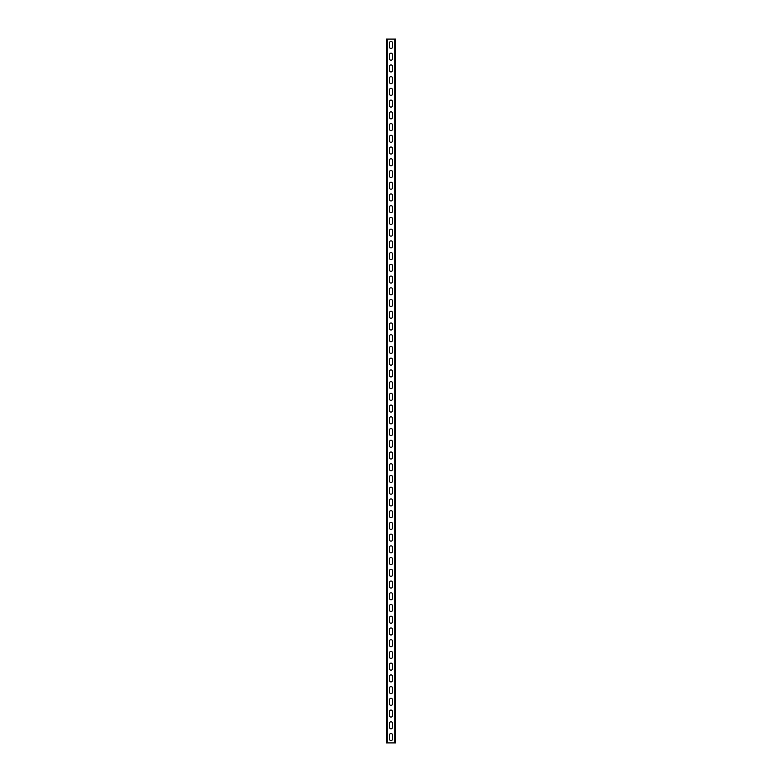 <?xml version="1.0" encoding="UTF-8"?>
<svg xmlns="http://www.w3.org/2000/svg" width="782" height="782" viewBox="0 0 782 782"><rect width="100%" height="100%" fill="white"/><g stroke="black" fill="none" stroke-linecap="round" stroke-linejoin="round"><path stroke-width="1.17" d="M395.692 39.1L395.692 742.9L386.308 742.9L386.308 39.1L395.692 39.1M389.475 46.959L389.475 42.971A1.525 1.525 0 0 1 391 41.446A1.525 1.525 0 0 1 392.525 42.971L392.525 46.959A1.525 1.525 0 0 1 391 48.484A1.525 1.525 0 0 1 389.475 46.959M389.475 58.689L389.475 54.701A1.525 1.525 0 0 1 391 53.176A1.525 1.525 0 0 1 392.525 54.701L392.525 58.689A1.525 1.525 0 0 1 391 60.214A1.525 1.525 0 0 1 389.475 58.689M389.475 70.419L389.475 66.431A1.525 1.525 0 0 1 391 64.906A1.525 1.525 0 0 1 392.525 66.431L392.525 70.419A1.525 1.525 0 0 1 391 71.944A1.525 1.525 0 0 1 389.475 70.419M389.475 82.149L389.475 78.161A1.525 1.525 0 0 1 391 76.636A1.525 1.525 0 0 1 392.525 78.161L392.525 82.149A1.525 1.525 0 0 1 391 83.674A1.525 1.525 0 0 1 389.475 82.149M389.475 93.879L389.475 89.891A1.525 1.525 0 0 1 391 88.366A1.525 1.525 0 0 1 392.525 89.891L392.525 93.879A1.525 1.525 0 0 1 391 95.404A1.525 1.525 0 0 1 389.475 93.879M389.475 105.609L389.475 101.621A1.525 1.525 0 0 1 391 100.096A1.525 1.525 0 0 1 392.525 101.621L392.525 105.609A1.525 1.525 0 0 1 391 107.134A1.525 1.525 0 0 1 389.475 105.609M389.475 117.339L389.475 113.351A1.525 1.525 0 0 1 391 111.826A1.525 1.525 0 0 1 392.525 113.351L392.525 117.339A1.525 1.525 0 0 1 391 118.864A1.525 1.525 0 0 1 389.475 117.339M389.475 129.069L389.475 125.081A1.525 1.525 0 0 1 391 123.556A1.525 1.525 0 0 1 392.525 125.081L392.525 129.069A1.525 1.525 0 0 1 391 130.594A1.525 1.525 0 0 1 389.475 129.069M389.475 140.799L389.475 136.811A1.525 1.525 0 0 1 391 135.286A1.525 1.525 0 0 1 392.525 136.811L392.525 140.799A1.525 1.525 0 0 1 391 142.324A1.525 1.525 0 0 1 389.475 140.799M389.475 152.529L389.475 148.541A1.525 1.525 0 0 1 391 147.016A1.525 1.525 0 0 1 392.525 148.541L392.525 152.529A1.525 1.525 0 0 1 391 154.054A1.525 1.525 0 0 1 389.475 152.529M389.475 164.259L389.475 160.271A1.525 1.525 0 0 1 391 158.746A1.525 1.525 0 0 1 392.525 160.271L392.525 164.259A1.525 1.525 0 0 1 391 165.784A1.525 1.525 0 0 1 389.475 164.259M389.475 175.989L389.475 172.001A1.525 1.525 0 0 1 391 170.476A1.525 1.525 0 0 1 392.525 172.001L392.525 175.989A1.525 1.525 0 0 1 391 177.514A1.525 1.525 0 0 1 389.475 175.989M389.475 187.719L389.475 183.731A1.525 1.525 0 0 1 391 182.206A1.525 1.525 0 0 1 392.525 183.731L392.525 187.719A1.525 1.525 0 0 1 391 189.244A1.525 1.525 0 0 1 389.475 187.719M389.475 199.449L389.475 195.461A1.525 1.525 0 0 1 391 193.936A1.525 1.525 0 0 1 392.525 195.461L392.525 199.449A1.525 1.525 0 0 1 391 200.974A1.525 1.525 0 0 1 389.475 199.449M389.475 211.179L389.475 207.191A1.525 1.525 0 0 1 391 205.666A1.525 1.525 0 0 1 392.525 207.191L392.525 211.179A1.525 1.525 0 0 1 391 212.704A1.525 1.525 0 0 1 389.475 211.179M389.475 222.909L389.475 218.921A1.525 1.525 0 0 1 391 217.396A1.525 1.525 0 0 1 392.525 218.921L392.525 222.909A1.525 1.525 0 0 1 391 224.434A1.525 1.525 0 0 1 389.475 222.909M389.475 234.639L389.475 230.651A1.525 1.525 0 0 1 391 229.126A1.525 1.525 0 0 1 392.525 230.651L392.525 234.639A1.525 1.525 0 0 1 391 236.164A1.525 1.525 0 0 1 389.475 234.639M389.475 246.369L389.475 242.381A1.525 1.525 0 0 1 391 240.856A1.525 1.525 0 0 1 392.525 242.381L392.525 246.369A1.525 1.525 0 0 1 391 247.894A1.525 1.525 0 0 1 389.475 246.369M389.475 258.099L389.475 254.111A1.525 1.525 0 0 1 391 252.586A1.525 1.525 0 0 1 392.525 254.111L392.525 258.099A1.525 1.525 0 0 1 391 259.624A1.525 1.525 0 0 1 389.475 258.099M389.475 269.829L389.475 265.841A1.525 1.525 0 0 1 391 264.316A1.525 1.525 0 0 1 392.525 265.841L392.525 269.829A1.525 1.525 0 0 1 391 271.354A1.525 1.525 0 0 1 389.475 269.829M389.475 281.559L389.475 277.571A1.525 1.525 0 0 1 391 276.046A1.525 1.525 0 0 1 392.525 277.571L392.525 281.559A1.525 1.525 0 0 1 391 283.084A1.525 1.525 0 0 1 389.475 281.559M389.475 293.289L389.475 289.301A1.525 1.525 0 0 1 391 287.776A1.525 1.525 0 0 1 392.525 289.301L392.525 293.289A1.525 1.525 0 0 1 391 294.814A1.525 1.525 0 0 1 389.475 293.289M389.475 305.019L389.475 301.031A1.525 1.525 0 0 1 391 299.506A1.525 1.525 0 0 1 392.525 301.031L392.525 305.019A1.525 1.525 0 0 1 391 306.544A1.525 1.525 0 0 1 389.475 305.019M389.475 316.749L389.475 312.761A1.525 1.525 0 0 1 391 311.236A1.525 1.525 0 0 1 392.525 312.761L392.525 316.749A1.525 1.525 0 0 1 391 318.274A1.525 1.525 0 0 1 389.475 316.749M389.475 328.479L389.475 324.491A1.525 1.525 0 0 1 391 322.966A1.525 1.525 0 0 1 392.525 324.491L392.525 328.479A1.525 1.525 0 0 1 391 330.004A1.525 1.525 0 0 1 389.475 328.479M389.475 340.209L389.475 336.221A1.525 1.525 0 0 1 391 334.696A1.525 1.525 0 0 1 392.525 336.221L392.525 340.209A1.525 1.525 0 0 1 391 341.734A1.525 1.525 0 0 1 389.475 340.209M389.475 351.939L389.475 347.951A1.525 1.525 0 0 1 391 346.426A1.525 1.525 0 0 1 392.525 347.951L392.525 351.939A1.525 1.525 0 0 1 391 353.464A1.525 1.525 0 0 1 389.475 351.939M389.475 363.669L389.475 359.681A1.525 1.525 0 0 1 391 358.156A1.525 1.525 0 0 1 392.525 359.681L392.525 363.669A1.525 1.525 0 0 1 391 365.194A1.525 1.525 0 0 1 389.475 363.669M389.475 375.399L389.475 371.411A1.525 1.525 0 0 1 391 369.886A1.525 1.525 0 0 1 392.525 371.411L392.525 375.399A1.525 1.525 0 0 1 391 376.924A1.525 1.525 0 0 1 389.475 375.399M389.475 387.129L389.475 383.141A1.525 1.525 0 0 1 391 381.616A1.525 1.525 0 0 1 392.525 383.141L392.525 387.129A1.525 1.525 0 0 1 391 388.654A1.525 1.525 0 0 1 389.475 387.129M389.475 398.859L389.475 394.871A1.525 1.525 0 0 1 391 393.346A1.525 1.525 0 0 1 392.525 394.871L392.525 398.859A1.525 1.525 0 0 1 391 400.384A1.525 1.525 0 0 1 389.475 398.859M389.475 410.589L389.475 406.601A1.525 1.525 0 0 1 391 405.076A1.525 1.525 0 0 1 392.525 406.601L392.525 410.589A1.525 1.525 0 0 1 391 412.114A1.525 1.525 0 0 1 389.475 410.589M389.475 422.319L389.475 418.331A1.525 1.525 0 0 1 391 416.806A1.525 1.525 0 0 1 392.525 418.331L392.525 422.319A1.525 1.525 0 0 1 391 423.844A1.525 1.525 0 0 1 389.475 422.319M389.475 434.049L389.475 430.061A1.525 1.525 0 0 1 391 428.536A1.525 1.525 0 0 1 392.525 430.061L392.525 434.049A1.525 1.525 0 0 1 391 435.574A1.525 1.525 0 0 1 389.475 434.049M389.475 445.779L389.475 441.791A1.525 1.525 0 0 1 391 440.266A1.525 1.525 0 0 1 392.525 441.791L392.525 445.779A1.525 1.525 0 0 1 391 447.304A1.525 1.525 0 0 1 389.475 445.779M389.475 457.509L389.475 453.521A1.525 1.525 0 0 1 391 451.996A1.525 1.525 0 0 1 392.525 453.521L392.525 457.509A1.525 1.525 0 0 1 391 459.034A1.525 1.525 0 0 1 389.475 457.509M389.475 469.239L389.475 465.251A1.525 1.525 0 0 1 391 463.726A1.525 1.525 0 0 1 392.525 465.251L392.525 469.239A1.525 1.525 0 0 1 391 470.764A1.525 1.525 0 0 1 389.475 469.239M389.475 480.969L389.475 476.981A1.525 1.525 0 0 1 391 475.456A1.525 1.525 0 0 1 392.525 476.981L392.525 480.969A1.525 1.525 0 0 1 391 482.494A1.525 1.525 0 0 1 389.475 480.969M389.475 492.699L389.475 488.711A1.525 1.525 0 0 1 391 487.186A1.525 1.525 0 0 1 392.525 488.711L392.525 492.699A1.525 1.525 0 0 1 391 494.224A1.525 1.525 0 0 1 389.475 492.699M389.475 504.429L389.475 500.441A1.525 1.525 0 0 1 391 498.916A1.525 1.525 0 0 1 392.525 500.441L392.525 504.429A1.525 1.525 0 0 1 391 505.954A1.525 1.525 0 0 1 389.475 504.429M389.475 516.159L389.475 512.171A1.525 1.525 0 0 1 391 510.646A1.525 1.525 0 0 1 392.525 512.171L392.525 516.159A1.525 1.525 0 0 1 391 517.684A1.525 1.525 0 0 1 389.475 516.159M389.475 527.889L389.475 523.901A1.525 1.525 0 0 1 391 522.376A1.525 1.525 0 0 1 392.525 523.901L392.525 527.889A1.525 1.525 0 0 1 391 529.414A1.525 1.525 0 0 1 389.475 527.889M389.475 539.619L389.475 535.631A1.525 1.525 0 0 1 391 534.106A1.525 1.525 0 0 1 392.525 535.631L392.525 539.619A1.525 1.525 0 0 1 391 541.144A1.525 1.525 0 0 1 389.475 539.619M389.475 551.349L389.475 547.361A1.525 1.525 0 0 1 391 545.836A1.525 1.525 0 0 1 392.525 547.361L392.525 551.349A1.525 1.525 0 0 1 391 552.874A1.525 1.525 0 0 1 389.475 551.349M389.475 563.079L389.475 559.091A1.525 1.525 0 0 1 391 557.566A1.525 1.525 0 0 1 392.525 559.091L392.525 563.079A1.525 1.525 0 0 1 391 564.604A1.525 1.525 0 0 1 389.475 563.079M389.475 574.809L389.475 570.821A1.525 1.525 0 0 1 391 569.296A1.525 1.525 0 0 1 392.525 570.821L392.525 574.809A1.525 1.525 0 0 1 391 576.334A1.525 1.525 0 0 1 389.475 574.809M389.475 586.539L389.475 582.551A1.525 1.525 0 0 1 391 581.026A1.525 1.525 0 0 1 392.525 582.551L392.525 586.539A1.525 1.525 0 0 1 391 588.064A1.525 1.525 0 0 1 389.475 586.539M389.475 598.269L389.475 594.281A1.525 1.525 0 0 1 391 592.756A1.525 1.525 0 0 1 392.525 594.281L392.525 598.269A1.525 1.525 0 0 1 391 599.794A1.525 1.525 0 0 1 389.475 598.269M389.475 609.999L389.475 606.011A1.525 1.525 0 0 1 391 604.486A1.525 1.525 0 0 1 392.525 606.011L392.525 609.999A1.525 1.525 0 0 1 391 611.524A1.525 1.525 0 0 1 389.475 609.999M389.475 621.729L389.475 617.741A1.525 1.525 0 0 1 391 616.216A1.525 1.525 0 0 1 392.525 617.741L392.525 621.729A1.525 1.525 0 0 1 391 623.254A1.525 1.525 0 0 1 389.475 621.729M389.475 633.459L389.475 629.471A1.525 1.525 0 0 1 391 627.946A1.525 1.525 0 0 1 392.525 629.471L392.525 633.459A1.525 1.525 0 0 1 391 634.984A1.525 1.525 0 0 1 389.475 633.459M389.475 645.189L389.475 641.201A1.525 1.525 0 0 1 391 639.676A1.525 1.525 0 0 1 392.525 641.201L392.525 645.189A1.525 1.525 0 0 1 391 646.714A1.525 1.525 0 0 1 389.475 645.189M389.475 656.919L389.475 652.931A1.525 1.525 0 0 1 391 651.406A1.525 1.525 0 0 1 392.525 652.931L392.525 656.919A1.525 1.525 0 0 1 391 658.444A1.525 1.525 0 0 1 389.475 656.919M389.475 668.649L389.475 664.661A1.525 1.525 0 0 1 391 663.136A1.525 1.525 0 0 1 392.525 664.661L392.525 668.649A1.525 1.525 0 0 1 391 670.174A1.525 1.525 0 0 1 389.475 668.649M389.475 680.379L389.475 676.391A1.525 1.525 0 0 1 391 674.866A1.525 1.525 0 0 1 392.525 676.391L392.525 680.379A1.525 1.525 0 0 1 391 681.904A1.525 1.525 0 0 1 389.475 680.379M389.475 692.109L389.475 688.121A1.525 1.525 0 0 1 391 686.596A1.525 1.525 0 0 1 392.525 688.121L392.525 692.109A1.525 1.525 0 0 1 391 693.634A1.525 1.525 0 0 1 389.475 692.109M389.475 703.839L389.475 699.851A1.525 1.525 0 0 1 391 698.326A1.525 1.525 0 0 1 392.525 699.851L392.525 703.839A1.525 1.525 0 0 1 391 705.364A1.525 1.525 0 0 1 389.475 703.839M389.475 715.569L389.475 711.581A1.525 1.525 0 0 1 391 710.056A1.525 1.525 0 0 1 392.525 711.581L392.525 715.569A1.525 1.525 0 0 1 391 717.094A1.525 1.525 0 0 1 389.475 715.569M389.475 727.299L389.475 723.311A1.525 1.525 0 0 1 391 721.786A1.525 1.525 0 0 1 392.525 723.311L392.525 727.299A1.525 1.525 0 0 1 391 728.824A1.525 1.525 0 0 1 389.475 727.299M389.475 739.029L389.475 735.041A1.525 1.525 0 0 1 391 733.516A1.525 1.525 0 0 1 392.525 735.041L392.525 739.029A1.525 1.525 0 0 1 391 740.554A1.525 1.525 0 0 1 389.475 739.029M394.754 39.1L394.754 742.9M387.246 39.1L387.246 742.9"/></g></svg>

